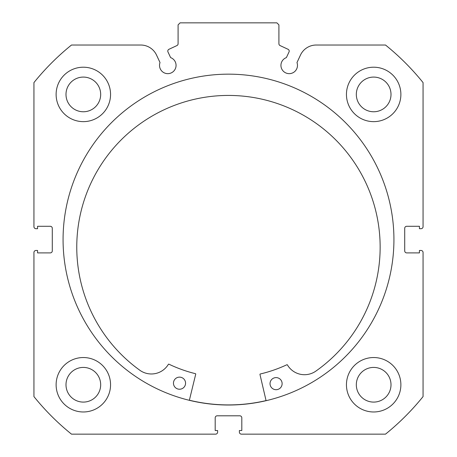 <?xml version="1.0" encoding="UTF-8"?>
<svg xmlns="http://www.w3.org/2000/svg" width="457" height="457" viewBox="0 0 457 457"><rect width="100%" height="100%" fill="white"/><g stroke="black" fill="none" stroke-linecap="round" stroke-linejoin="round"><path stroke-width="0.69" d="M266.06 400.595A165.325 165.325 0 0 1 189.375 400.218M266.083 400.692L259.97 374.477A0.406 0.406 0 0 1 260.267 373.992A138.105 138.105 0 0 0 286.887 364.749A0.406 0.406 0 0 1 287.407 364.909A19.805 19.805 0 0 0 315.393 371.444A151.701 151.701 0 0 0 229.203 95.433A151.701 151.701 0 0 0 140.322 370.598A19.805 19.805 0 0 0 168.376 364.332A0.406 0.406 0 0 1 168.896 364.172A138.105 138.105 0 0 0 195.425 373.677A0.406 0.406 0 0 1 195.722 374.163L189.352 400.315M282.129 383.68A6.05 6.05 0 0 1 276.051 389.701A6.05 6.05 0 0 1 270.036 383.623A6.05 6.05 0 0 1 276.114 377.602A6.05 6.05 0 0 1 282.129 383.68M185.565 383.212A6.05 6.05 0 0 1 179.487 389.233A6.05 6.05 0 0 1 173.466 383.155A6.05 6.05 0 0 1 179.544 377.134A6.05 6.05 0 0 1 185.565 383.212M289.018 51.967A2.017 2.017 0 0 0 288.041 49.287L280.067 45.569A2.017 2.017 0 0 1 278.907 43.746L278.907 24.867L276.891 22.85L180.109 22.85L178.093 24.867L178.093 43.746A2.017 2.017 0 0 1 176.933 45.569L168.959 49.287A2.017 2.017 0 0 0 167.982 51.967L170.621 57.616A8.266 8.266 0 0 1 167.788 73.651A8.266 8.266 0 0 1 160.019 62.558L156.534 55.08A17.412 17.412 0 0 0 140.75 45.026L71.498 45.026A250.008 250.008 0 0 0 33.938 82.591L33.938 226.683A2.017 2.017 0 0 0 35.954 228.7L37.565 228.7L37.565 226.284L50.27 226.284A2.017 2.017 0 0 1 52.287 228.3L52.287 250.882A2.017 2.017 0 0 1 50.27 252.898L37.565 252.898L37.565 250.476L35.954 250.476A2.017 2.017 0 0 0 33.938 252.493L33.938 396.59A250.008 250.008 0 0 0 71.498 434.15L215.595 434.15A2.017 2.017 0 0 0 217.612 432.133L217.612 430.523L215.196 430.523L215.196 417.818A2.017 2.017 0 0 1 217.212 415.801L239.788 415.801A2.017 2.017 0 0 1 241.804 417.818L241.804 430.523L239.388 430.523L239.388 432.133A2.017 2.017 0 0 0 241.405 434.15L385.502 434.15A250.008 250.008 0 0 0 423.062 396.59L423.062 252.493A2.017 2.017 0 0 0 421.046 250.476L419.435 250.476L419.435 252.898L406.73 252.898A2.017 2.017 0 0 1 404.713 250.882L404.713 228.3A2.017 2.017 0 0 1 406.73 226.284L419.435 226.284L419.435 228.7L421.046 228.7A2.017 2.017 0 0 0 423.062 226.683L423.062 82.591A250.008 250.008 0 0 0 385.502 45.026L316.25 45.026A17.412 17.412 0 0 0 300.466 55.08L296.981 62.558A8.266 8.266 0 0 1 289.212 73.651A8.266 8.266 0 0 1 286.379 57.616L289.018 51.967M393.928 239.588A165.428 165.428 0 0 0 228.5 74.16A165.428 165.428 0 0 0 63.072 239.588A165.428 165.428 0 0 0 228.5 405.016A165.428 165.428 0 0 0 393.928 239.588M346.446 384.754A27.22 27.22 0 0 0 373.666 411.974A27.22 27.22 0 0 0 400.88 384.754A27.22 27.22 0 0 0 373.666 357.534A27.22 27.22 0 0 0 346.446 384.754M56.12 384.754A27.22 27.22 0 0 0 83.334 411.974A27.22 27.22 0 0 0 110.554 384.754A27.22 27.22 0 0 0 83.334 357.534A27.22 27.22 0 0 0 56.12 384.754M346.446 94.422A27.22 27.22 0 0 0 373.666 121.642A27.22 27.22 0 0 0 400.88 94.422A27.22 27.22 0 0 0 373.666 67.208A27.22 27.22 0 0 0 346.446 94.422M56.12 94.422A27.22 27.22 0 0 0 83.334 121.642A27.22 27.22 0 0 0 110.554 94.422A27.22 27.22 0 0 0 83.334 67.208A27.22 27.22 0 0 0 56.12 94.422M100.677 94.422A17.337 17.337 0 0 1 83.334 111.765A17.337 17.337 0 0 1 65.997 94.422A17.337 17.337 0 0 1 83.334 77.084A17.337 17.337 0 0 1 100.677 94.422M391.003 94.422A17.337 17.337 0 0 1 373.666 111.765A17.337 17.337 0 0 1 356.323 94.422A17.337 17.337 0 0 1 373.666 77.084A17.337 17.337 0 0 1 391.003 94.422M100.677 384.754A17.337 17.337 0 0 1 83.334 402.091A17.337 17.337 0 0 1 65.997 384.754A17.337 17.337 0 0 1 83.334 367.417A17.337 17.337 0 0 1 100.677 384.754M391.003 384.754A17.337 17.337 0 0 1 373.666 402.091A17.337 17.337 0 0 1 356.323 384.754A17.337 17.337 0 0 1 373.666 367.417A17.337 17.337 0 0 1 391.003 384.754"/></g></svg>
